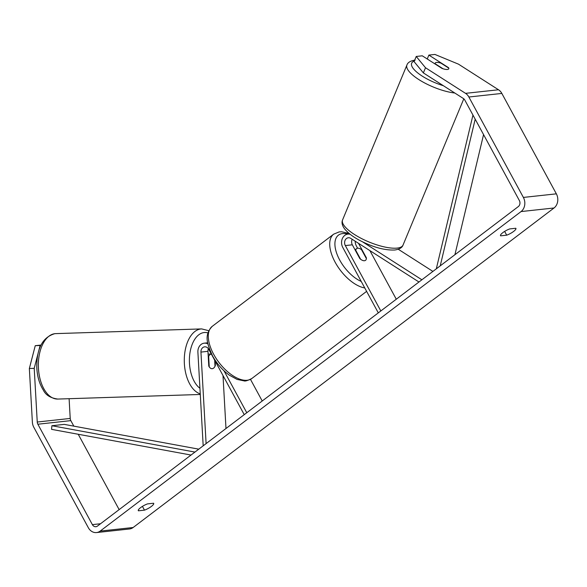 <?xml version="1.0" encoding="UTF-8"?>
<svg xmlns="http://www.w3.org/2000/svg" width="587" height="587" viewBox="0 0 587 587"><rect width="100%" height="100%" fill="white"/><g stroke="black" fill="none" stroke-linecap="round" stroke-linejoin="round"><path stroke-width="0.88" d="M215.136 361.042L215.378 365.385A7.36 4.138 -91.8 0 1 212.245 368.687A7.36 4.138 -91.8 0 1 212.068 368.695A7.36 4.138 -91.8 0 1 208.781 366.105L207.952 351.327A5.151 4.256 83.8 0 1 208.392 348.707M206.103 443.596L200.945 352.09A5.151 4.256 83.8 0 1 204.643 346.836A5.151 4.256 83.8 0 1 208.737 349.265L244.236 414.649M203.183 445.819L197.9 352.185A8.827 7.293 83.8 0 1 204.247 343.175A8.827 7.293 83.8 0 1 207.959 343.938M250.488 379.371L262.22 400.994M223.999 370.793L246.767 412.727M225.988 428.503L223.001 375.526M215.378 365.385L214.967 365.4M357.593 248.22L356.397 246.012A8.827 7.293 83.8 0 1 355.157 241.191M352.215 239.305A5.151 4.256 -96.2 0 0 352.332 244.808L359.809 258.581A7.36 3.713 52.8 0 0 365.518 260.327A7.36 3.713 52.8 0 0 366.405 257.869L358.928 244.097A5.151 4.256 83.8 0 1 358.606 243.392M350.138 234.279A8.827 7.293 -96.2 0 0 347.915 234.11A8.827 7.293 -96.2 0 0 342.801 247.494L378.299 312.878M418.964 282.002L350.747 238.366A5.151 4.256 -96.2 0 0 348.311 237.764A5.151 4.256 -96.2 0 0 345.325 245.571L380.824 310.956M421.884 279.786L362.678 241.91M369.891 250.612L396.284 299.223M432.913 271.414L398.257 249.248M436.523 62.449A7.36 2.297 -157.4 0 1 440.969 63.139L448.784 68.136A7.36 2.297 -157.4 0 1 448.791 68.774A7.36 2.297 -157.4 0 1 447.463 69.449A7.36 2.297 -157.4 0 1 443.016 68.767L435.202 63.763A7.36 2.297 -157.4 0 1 435.202 63.132A7.36 2.297 -157.4 0 1 436.523 62.449M515.797 228.262A7.36 1.842 -28.5 0 1 515.907 228.402A7.36 1.842 -28.5 0 1 513.566 231.469A7.36 1.842 -28.5 0 1 506.691 235.174L500.623 235.835A7.36 1.842 -28.5 0 1 500.506 235.695A7.36 1.842 -28.5 0 1 503.103 232.445A7.36 1.842 -28.5 0 1 509.729 228.923L515.797 228.262M151.358 506.442A7.36 1.842 151.5 0 0 153.699 503.382A7.36 1.842 151.5 0 0 153.581 503.235L147.52 503.895A7.36 1.842 151.5 0 0 140.887 507.417A7.36 1.842 151.5 0 0 138.297 510.668A7.36 1.842 151.5 0 0 138.415 510.807L144.475 510.147A7.36 1.842 151.5 0 0 151.358 506.442M38.008 353.668L34.215 368.335L37.245 422.031A4.417 3.647 -96.2 0 0 37.854 424.218L92.379 524.631A4.417 3.647 -96.2 0 0 95.886 526.715A4.417 3.647 -96.2 0 0 97.449 526.084L518.343 206.558A4.417 3.647 -96.2 0 0 519.341 200.497L464.816 100.084A4.417 3.647 -96.2 0 0 463.392 98.513L423.359 72.905L414.084 61.628L416.227 56.462L422.28 55.809L441.982 68.408A7.36 2.297 -157.4 0 0 448.791 68.774L448.791 68.774A7.36 2.297 -157.4 0 0 448.571 67.696L428.87 55.09L434.923 54.437L458.484 64.159L498.51 89.767A10.302 8.511 -96.2 0 1 501.841 93.428L556.359 193.842A10.302 8.511 -96.2 0 1 554.033 207.981L133.146 527.508A10.302 8.511 -96.2 0 1 129.5 528.982L96.525 532.563A10.302 8.511 -96.2 0 0 100.172 531.088L521.058 211.569A10.302 8.511 -96.2 0 0 523.384 197.423L468.866 97.009A10.302 8.511 -96.2 0 0 465.535 93.348L425.509 67.747L423.359 72.905M416.227 56.462L425.509 67.747M427.255 58.994L428.87 55.09M34.215 368.335L29.35 368.489L32.38 422.185A10.302 8.511 -96.2 0 0 33.811 427.285L88.329 527.706A10.302 8.511 -96.2 0 0 96.525 532.563M69.105 398.705L70.22 418.443A4.417 3.647 -96.2 0 0 70.829 420.63L73.823 426.14M78.232 434.27L119.146 509.611M29.35 368.489L35.249 345.692L40.819 345.457M40.114 345.53L38.625 351.268M35.249 345.692L41.009 345.061M142.428 506.383L144.475 510.147M504.644 231.403L506.691 235.174M208.238 356.426L208.649 356.412A7.36 4.138 -91.8 0 1 211.32 354.012L208.106 354.1M214.666 360.183L215.011 366.273A7.36 4.138 -91.8 0 1 212.245 368.687A7.36 4.138 -91.8 0 1 212.068 368.695A7.36 4.138 -91.8 0 1 209.243 366.897L208.649 356.412M355.759 250.311A7.36 3.713 -127.2 0 1 356.625 248.609A7.36 3.713 -127.2 0 1 361.526 249.688L366.383 258.625A7.36 3.713 -127.2 0 1 365.518 260.327A7.36 3.713 -127.2 0 1 360.609 259.256L355.759 250.311L355.451 250.546M198.78 449.158L64.262 424.379L51.898 425.729L51.561 429.354L191.024 455.042M51.898 425.729L194.943 452.071M483.563 134.606L454.925 254.699M475.191 119.19L440.221 265.867M472.961 115.089L436.31 268.839M200.945 352.09L207.952 351.327M358.928 244.097L359.589 244.023M345.325 245.571L352.332 244.808M342.566 219.949C341.48 222.495 342.111 225.423 344.474 228.725C349.118 234.448 355.553 238.131 359.207 240.127C372.708 247.164 384.58 250.451 394.816 249.996C399.446 249.277 402.183 247.633 403.042 245.065A32.74 10.214 -157.4 0 1 397.157 248.088A32.74 10.214 -157.4 0 1 361.291 238.417A32.74 10.214 -157.4 0 1 342.566 219.949L406.93 65.01A32.74 10.214 22.6 0 0 421.451 81.175A32.74 10.214 22.6 0 0 454.8 93.017M443.383 85.717A29.064 9.062 -157.4 0 1 416.858 72.201A29.064 9.062 -157.4 0 1 414.319 61.055M521.058 211.569L554.033 207.981M100.172 531.088L133.146 527.508M465.535 93.348L498.51 89.767M92.379 524.631L100.531 523.743M37.854 424.218L70.829 420.63M37.245 422.031L70.22 418.443M523.384 197.423L556.359 193.842M468.866 97.009L501.841 93.428M54.943 333.673A32.74 18.417 88.2 0 0 38.404 367.638A32.74 18.417 88.2 0 0 57.834 399.065C50.541 398.089 45.705 395.095 43.328 390.091C39.285 383.693 37.098 375.944 36.768 366.853C36.746 348.26 42.748 337.209 54.752 333.687L55.728 333.621A32.74 18.417 88.2 0 0 54.943 333.673M200.255 393.877A32.74 18.417 -91.8 0 1 184.281 359.809A32.74 18.417 -91.8 0 1 200.871 328.969A32.74 18.417 -91.8 0 1 201.657 328.911L55.728 333.621M207.952 332.924A29.064 16.348 88.2 0 0 204.115 332.543A29.064 16.348 88.2 0 0 189.528 356.603A29.064 16.348 88.2 0 0 199.94 388.271M212.274 326.321A32.74 16.524 52.8 0 0 213.727 354.394A32.74 16.524 52.8 0 0 251.867 378.476C247.721 380.596 245.095 381.389 243.987 380.86L237.045 379.4L229.268 375.13C222.488 370.192 216.919 363.786 212.553 355.927C207.541 344.569 203.44 335.478 212.274 326.321L333.687 234.154L339.183 231.909L341.561 231.762L349.148 233.487M364.762 287.946A32.74 16.524 -127.2 0 1 335.14 262.22A32.74 16.524 -127.2 0 1 333.687 234.154M347.827 234.118A29.064 14.668 52.8 0 0 339.726 260.078A29.064 14.668 52.8 0 0 361.225 281.437M204.247 343.175L207.732 342.793M347.915 234.11L349.683 233.912M403.042 245.065L463.796 98.814M434.886 63.873L435.202 63.132M415.148 60.087C410.533 60.799 407.796 62.442 406.93 65.01M200.284 394.471L57.834 399.065M208.774 330.701L201.657 328.911M356.625 248.609L355.047 249.805M366.618 291.365L251.867 378.476"/></g></svg>
